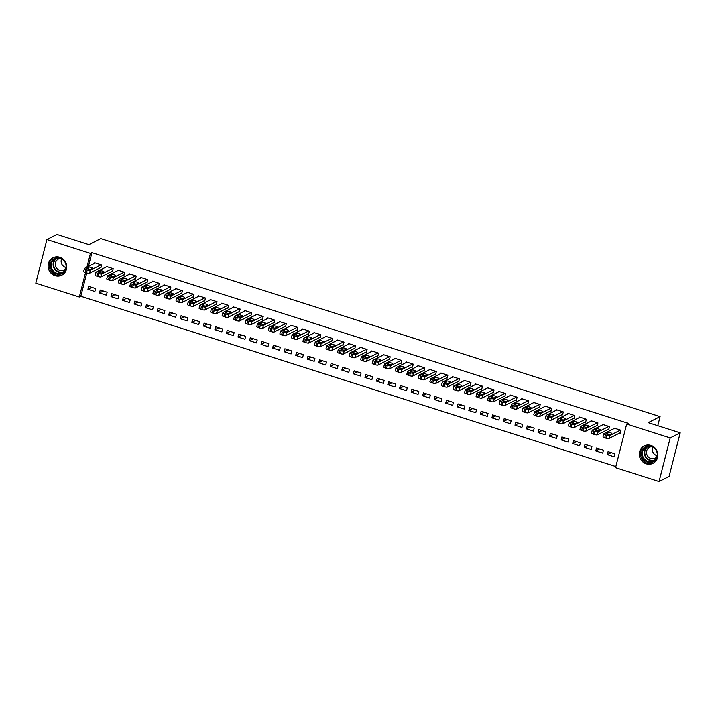 <?xml version="1.0" encoding="UTF-8"?>
<svg xmlns="http://www.w3.org/2000/svg" width="716" height="716" viewBox="0 0 716 716"><rect width="100%" height="100%" fill="white"/><g stroke="black" fill="none" stroke-linecap="round" stroke-linejoin="round"><path stroke-width="1.07" d="M59.75 257.268A9.738 9.183 63.1 0 1 66.642 265.77A9.738 9.183 63.1 0 1 61.818 275.15A9.738 9.183 63.1 0 1 55.06 275.66A9.738 9.183 63.1 0 1 48.169 267.158A9.738 9.183 63.1 0 1 52.993 257.778A9.738 9.183 63.1 0 1 59.75 257.268M650.933 445.424A9.738 9.183 63.1 0 1 657.825 453.926A9.738 9.183 63.1 0 1 653.001 463.306A9.738 9.183 63.1 0 1 646.244 463.816A9.738 9.183 63.1 0 1 639.352 455.313A9.738 9.183 63.1 0 1 644.176 445.934A9.738 9.183 63.1 0 1 650.933 445.424M86.743 272.921L80.801 296.263L615.85 466.555M80.801 296.263L79.315 297.015L35.8 283.169L46.916 239.547L90.431 253.401L86.913 267.202M46.916 239.547L56.931 234.463L88.9 244.639L100.759 238.616L660.089 416.631L648.231 422.655L680.2 432.831L669.084 476.453L659.069 481.537L615.563 467.682L626.679 424.069L670.194 437.924L659.069 481.537M657.78 425.698L660.089 416.631M106.407 295.171L107.158 292.226L100.231 290.025L99.479 292.969L106.407 295.171M111.839 271.418L112.412 271.597L113.164 268.652L106.237 266.45L106.102 266.996M129.489 302.519L130.24 299.574L123.313 297.373L122.561 300.317L129.489 302.519M134.921 278.757L135.503 278.945L136.246 276L129.328 273.789L129.184 274.344M152.571 309.867L153.322 306.922L146.404 304.712L145.652 307.665L152.571 309.867M158.003 286.105L158.585 286.293L159.337 283.348L152.41 281.137L152.266 281.683M175.662 317.215L176.413 314.27L169.486 312.06L168.734 315.013L175.662 317.215M181.094 293.453L181.667 293.641L182.419 290.687L175.492 288.485L175.357 289.031M198.744 324.563L199.496 321.609L192.568 319.408L191.816 322.352L198.744 324.563M204.176 300.801L204.749 300.989L205.501 298.035L198.574 295.833L198.439 296.379M221.826 331.911L222.578 328.957L215.65 326.756L214.898 329.7L221.826 331.911M227.258 308.149L227.84 308.327L228.583 305.383L221.665 303.181L221.521 303.727M244.908 339.259L245.66 336.305L238.732 334.103L237.989 337.048L244.908 339.259M250.34 315.496L250.922 315.675L251.674 312.731L244.747 310.529L244.604 311.075M267.999 346.598L268.742 343.653L261.823 341.451L261.072 344.396L267.999 346.598M273.431 322.844L274.004 323.023L274.756 320.079L267.829 317.877L267.695 318.423M291.081 353.946L291.833 351.001L284.905 348.799L284.154 351.744L291.081 353.946M296.514 330.192L297.086 330.371L297.838 327.427L290.911 325.225L290.777 325.771M314.163 361.294L314.915 358.349L307.987 356.147L307.236 359.092L314.163 361.294M319.596 337.54L320.168 337.719L320.92 334.775L314.002 332.573L313.859 333.119M337.245 368.642L337.997 365.697L331.069 363.495L330.327 366.44L337.245 368.642M342.678 344.879L343.259 345.067L344.011 342.123L337.084 339.912L336.941 340.467M360.336 375.99L361.079 373.045L354.16 370.834L353.409 373.788L360.336 375.99M365.76 352.227L366.341 352.415L367.093 349.471L360.166 347.26L360.032 347.815M383.418 383.337L384.17 380.393L377.243 378.182L376.491 381.136L383.418 383.337M388.851 359.575L389.423 359.763L390.175 356.81L383.248 354.608L383.114 355.154M406.5 390.685L407.252 387.732L400.325 385.53L399.573 388.475L406.5 390.685M411.933 366.923L412.505 367.111L413.257 364.158L406.339 361.956L406.196 362.502M429.582 398.033L430.334 395.08L423.407 392.878L422.655 395.823L429.582 398.033M435.015 374.271L435.596 374.459L436.348 371.506L429.421 369.304L429.278 369.85M452.664 405.381L453.416 402.428L446.498 400.226L445.746 403.171L452.664 405.381M458.097 381.619L458.679 381.798L459.43 378.853L452.503 376.652L452.36 377.198M475.755 412.72L476.507 409.776L469.58 407.574L468.828 410.519L475.755 412.72M481.188 388.967L481.761 389.146L482.512 386.201L475.585 384L475.451 384.546M498.837 420.068L499.589 417.124L492.662 414.922L491.91 417.867L498.837 420.068M504.27 396.315L504.843 396.494L505.594 393.549L498.676 391.348L498.533 391.894M521.919 427.416L522.671 424.472L515.744 422.27L514.992 425.215L521.919 427.416M527.352 403.663L527.934 403.842L528.685 400.897L521.758 398.696L521.615 399.242M545.001 434.764L545.753 431.82L538.835 429.618L538.083 432.562L545.001 434.764M550.434 411.002L551.016 411.19L551.768 408.245L544.84 406.035L544.697 406.59M568.092 442.112L568.844 439.168L561.917 436.957L561.165 439.91L568.092 442.112M573.525 418.35L574.098 418.538L574.85 415.593L567.922 413.383L567.788 413.938M591.174 449.46L591.926 446.515L584.999 444.305L584.247 447.258L591.174 449.46M596.607 425.698L597.18 425.886L597.932 422.932L591.013 420.731L590.87 421.276M614.256 456.808L615.008 453.855L608.081 451.653L607.329 454.597L614.256 456.808M619.689 433.046L620.271 433.234L621.023 430.28L614.095 428.079L613.952 428.624M626.679 424.069L628.156 423.317L91.916 252.65L88.399 266.45M608.144 429.376L608.725 429.555L609.477 426.611L602.55 424.409L602.416 424.955M602.72 453.13L603.463 450.185L596.544 447.983L595.793 450.928L602.72 453.13M585.062 422.028L585.643 422.207L586.395 419.263L579.468 417.061L579.325 417.607M579.629 445.782L580.381 442.837L573.453 440.635L572.711 443.58L579.629 445.782M561.979 414.68L562.552 414.859L563.304 411.915L556.386 409.713L556.243 410.259M556.547 438.443L557.299 435.489L550.371 433.287L549.62 436.232L556.547 438.443M538.897 407.332L539.47 407.52L540.222 404.567L533.295 402.365L533.16 402.911M533.465 431.095L534.217 428.141L527.289 425.939L526.537 428.884L533.465 431.095M515.815 399.984L516.388 400.172L517.14 397.219L510.213 395.017L510.078 395.563M510.383 423.747L511.135 420.793L504.207 418.591L503.455 421.536L510.383 423.747M492.724 392.637L493.306 392.824L494.058 389.871L487.131 387.669L486.987 388.215M487.292 416.399L488.043 413.454L481.116 411.244L480.373 414.197L487.292 416.399M469.642 385.289L470.224 385.476L470.967 382.532L464.049 380.321L463.905 380.876M464.21 409.051L464.961 406.106L458.034 403.896L457.282 406.849L464.21 409.051M446.56 377.941L447.133 378.129L447.885 375.184L440.958 372.973L440.823 373.528M441.128 401.703L441.879 398.758L434.952 396.557L434.2 399.501L441.128 401.703M423.478 370.602L424.051 370.781L424.803 367.836L417.875 365.634L417.741 366.18M418.046 394.355L418.797 391.41L411.87 389.209L411.118 392.153L418.046 394.355M400.387 363.254L400.969 363.433L401.721 360.488L394.793 358.286L394.65 358.832M394.955 387.007L395.706 384.062L388.788 381.861L388.036 384.805L394.955 387.007M377.305 355.906L377.887 356.085L378.63 353.14L371.711 350.938L371.568 351.484M371.873 379.659L372.624 376.714L365.697 374.513L364.945 377.457L371.873 379.659M354.223 348.558L354.796 348.737L355.548 345.792L348.62 343.59L348.486 344.136M348.79 372.32L349.542 369.366L342.615 367.165L341.863 370.109L348.79 372.32M331.141 341.21L331.714 341.389L332.466 338.444L325.538 336.243L325.404 336.788M325.708 364.972L326.46 362.019L319.533 359.817L318.781 362.761L325.708 364.972M308.05 333.862L308.632 334.05L309.384 331.096L302.456 328.895L302.313 329.441M302.617 357.624L303.369 354.671L296.451 352.469L295.699 355.413L302.617 357.624M284.968 326.514L285.55 326.702L286.302 323.748L279.374 321.547L279.231 322.093M279.535 350.276L280.287 347.332L273.36 345.121L272.608 348.074L279.535 350.276M261.886 319.166L262.459 319.354L263.211 316.409L256.292 314.199L256.149 314.745M256.453 342.928L257.205 339.984L250.278 337.773L249.526 340.726L256.453 342.928M238.804 311.818L239.377 312.006L240.129 309.061L233.201 306.851L233.067 307.406M233.371 335.58L234.123 332.636L227.196 330.434L226.444 333.379L233.371 335.58M215.713 304.479L216.295 304.658L217.046 301.713L210.119 299.512L209.976 300.058M210.28 328.232L211.032 325.288L204.114 323.086L203.362 326.031L210.28 328.232M192.631 297.131L193.213 297.31L193.964 294.365L187.037 292.164L186.894 292.71M187.198 320.884L187.95 317.94L181.023 315.738L180.271 318.683L187.198 320.884M169.549 289.783L170.122 289.962L170.873 287.018L163.955 284.816L163.812 285.362M164.116 313.536L164.868 310.592L157.941 308.39L157.189 311.335L164.116 313.536M146.467 282.435L147.04 282.614L147.791 279.67L140.864 277.468L140.73 278.014M141.034 306.197L141.786 303.244L134.859 301.042L134.107 303.987L141.034 306.197M123.376 275.087L123.957 275.266L124.709 272.322L117.782 270.12L117.639 270.666M117.943 298.849L118.695 295.896L111.777 293.694L111.025 296.639L117.943 298.849M100.294 267.739L100.875 267.927L101.627 264.974L94.7 262.772L94.557 263.318M94.861 291.502L95.613 288.548L88.686 286.346L87.934 289.291L94.861 291.502M85.553 272.545L79.315 297.015M680.2 432.831L670.194 437.924M91.916 252.65L90.431 253.401M611.187 452.646L607.329 454.597M599.65 448.968L595.793 450.928M588.105 445.298L584.247 447.258M576.559 441.62L572.711 443.58M565.022 437.95L561.165 439.91M553.477 434.272L549.62 436.232M541.931 430.602L538.083 432.562M530.395 426.924L526.537 428.884M518.849 423.254L514.992 425.215M507.313 419.585L503.455 421.536M495.767 415.906L491.91 417.867M484.222 412.237L480.373 414.197M472.685 408.559L468.828 410.519M461.14 404.889L457.282 406.849M449.603 401.211L445.746 403.171M438.058 397.541L434.2 399.501M426.512 393.863L422.655 395.823M414.976 390.193L411.118 392.153M403.43 386.524L399.573 388.475M391.885 382.845L388.036 384.805M380.348 379.176L376.491 381.136M368.803 375.497L364.945 377.457M357.266 371.828L353.409 373.788M345.721 368.149L341.863 370.109M334.175 364.48L330.327 366.44M322.639 360.801L318.781 362.761M311.093 357.132L307.236 359.092M299.548 353.462L295.699 355.413M288.011 349.784L284.154 351.744M276.465 346.114L272.608 348.074M264.929 342.436L261.072 344.396M253.383 338.766L249.526 340.726M241.838 335.088L237.989 337.048M230.301 331.418L226.444 333.379M218.756 327.74L214.898 329.7M207.219 324.071L203.362 326.031M195.674 320.401L191.816 322.352M184.128 316.723L180.271 318.683M172.592 313.053L168.734 315.013M161.046 309.375L157.189 311.335M149.501 305.705L145.652 307.665M137.964 302.027L134.107 303.987M126.419 298.357L122.561 300.317M114.882 294.679L111.025 296.639M103.337 291.009L99.479 292.969M91.791 287.34L87.934 289.291M620.441 430.101L609.683 435.561A2.497 0.564 14.3 0 1 606.631 435.203L605.476 434.836A2.497 0.564 14.3 0 1 603.803 433.842A2.497 0.564 14.3 0 1 603.91 433.726L614.668 428.266M603.803 433.842L603.051 436.796A2.497 0.564 -165.7 0 0 604.725 437.789L605.879 438.156A2.497 0.564 -165.7 0 0 608.931 438.514L620.405 432.679M609.978 434.558A1.996 0.456 -165.7 0 1 607.777 434.344A1.996 0.456 -165.7 0 1 606.192 433.475A1.996 0.456 -165.7 0 1 606.282 433.377L608.063 432.473A1.996 0.456 -165.7 0 1 610.265 432.688A1.996 0.456 -165.7 0 1 611.849 433.556A1.996 0.456 -165.7 0 1 611.759 433.654L609.978 434.558M608.895 426.423L598.137 431.891A2.497 0.564 14.3 0 1 595.094 431.533L593.94 431.166A2.497 0.564 14.3 0 1 592.257 430.173A2.497 0.564 14.3 0 1 592.374 430.056L603.132 424.588M592.257 430.173L591.505 433.117A2.497 0.564 -165.7 0 0 593.188 434.111L594.343 434.478A2.497 0.564 -165.7 0 0 597.386 434.836L608.868 429.009M598.433 430.88A1.996 0.456 -165.7 0 1 596.231 430.665A1.996 0.456 -165.7 0 1 594.656 429.806A1.996 0.456 -165.7 0 1 594.745 429.707L596.526 428.803A1.996 0.456 -165.7 0 1 598.728 429.018A1.996 0.456 -165.7 0 1 600.303 429.886A1.996 0.456 -165.7 0 1 600.214 429.976L598.433 430.88M597.359 422.753L586.601 428.222A2.497 0.564 14.3 0 1 583.549 427.864L582.394 427.497A2.497 0.564 14.3 0 1 580.712 426.503A2.497 0.564 14.3 0 1 580.828 426.378L591.586 420.918M580.712 426.503L579.96 429.448A2.497 0.564 -165.7 0 0 581.643 430.441L582.797 430.808A2.497 0.564 -165.7 0 0 585.849 431.166L597.323 425.34M586.896 427.21A1.996 0.456 -165.7 0 1 584.695 426.996A1.996 0.456 -165.7 0 1 583.11 426.127A1.996 0.456 -165.7 0 1 583.2 426.038L584.981 425.134A1.996 0.456 -165.7 0 1 587.183 425.349A1.996 0.456 -165.7 0 1 588.767 426.208A1.996 0.456 -165.7 0 1 588.677 426.306L586.896 427.21M643.89 447.965A8.431 7.948 63.1 0 1 655.274 448.44A8.431 7.948 63.1 0 1 655.364 460.218A8.431 7.948 63.1 0 1 643.97 459.744A8.431 7.948 63.1 0 1 643.89 447.965M655.122 459.672A7.804 7.357 -116.9 0 0 655.775 449.666A7.804 7.357 -116.9 0 0 646.279 447.044A7.804 7.357 -116.9 0 0 644.507 448.323A7.804 7.357 -116.9 0 0 643.845 458.33A7.804 7.357 -116.9 0 0 653.35 460.961A7.804 7.357 -116.9 0 0 655.122 459.672M656.885 456.781A6.149 5.8 63.1 0 1 647.649 456.119A6.149 5.8 63.1 0 1 651.739 446.65M645.134 445.522A9.684 9.129 -116.9 0 0 643.04 447.061A9.684 9.129 -116.9 0 0 642.198 459.412A9.684 9.129 -116.9 0 0 653.905 462.778M657.154 455.671A6.149 5.8 63.1 0 1 652.795 447.079M52.707 259.81A8.431 7.948 63.1 0 1 64.091 260.284A8.431 7.948 63.1 0 1 64.172 272.062A8.431 7.948 63.1 0 1 52.787 271.588A8.431 7.948 63.1 0 1 52.707 259.81M63.93 271.516A7.804 7.357 -116.9 0 0 64.592 261.51A7.804 7.357 -116.9 0 0 55.087 258.888A7.804 7.357 -116.9 0 0 53.315 260.168A7.804 7.357 -116.9 0 0 52.662 270.174A7.804 7.357 -116.9 0 0 62.158 272.805A7.804 7.357 -116.9 0 0 63.93 271.516M65.702 268.625A6.149 5.8 63.1 0 1 56.457 267.963A6.149 5.8 63.1 0 1 60.547 258.494M53.951 257.366A9.684 9.129 -116.9 0 0 51.856 258.906A9.684 9.129 -116.9 0 0 51.006 271.257A9.684 9.129 -116.9 0 0 62.722 274.622M65.97 267.515A6.149 5.8 63.1 0 1 61.612 258.923M585.813 419.075L575.055 424.543A2.497 0.564 14.3 0 1 572.003 424.185L570.849 423.818A2.497 0.564 14.3 0 1 569.175 422.825A2.497 0.564 14.3 0 1 569.283 422.709L580.041 417.24M569.175 422.825L568.423 425.769A2.497 0.564 -165.7 0 0 570.097 426.763L571.252 427.13A2.497 0.564 -165.7 0 0 574.304 427.488L585.778 421.661M575.351 423.532A1.996 0.456 -165.7 0 1 573.149 423.317A1.996 0.456 -165.7 0 1 571.565 422.458A1.996 0.456 -165.7 0 1 571.663 422.359L573.435 421.455A1.996 0.456 -165.7 0 1 575.637 421.67A1.996 0.456 -165.7 0 1 577.221 422.538A1.996 0.456 -165.7 0 1 577.132 422.628L575.351 423.532M574.277 415.405L563.519 420.874A2.497 0.564 14.3 0 1 560.467 420.516L559.312 420.149A2.497 0.564 14.3 0 1 557.63 419.155A2.497 0.564 14.3 0 1 557.746 419.03L568.504 413.571M557.63 419.155L556.878 422.1A2.497 0.564 -165.7 0 0 558.561 423.093L559.715 423.46A2.497 0.564 -165.7 0 0 562.767 423.818L574.241 417.992M563.814 419.862A1.996 0.456 -165.7 0 1 561.612 419.648A1.996 0.456 -165.7 0 1 560.028 418.779A1.996 0.456 -165.7 0 1 560.118 418.69L561.899 417.786A1.996 0.456 -165.7 0 1 564.101 418.001A1.996 0.456 -165.7 0 1 565.676 418.86A1.996 0.456 -165.7 0 1 565.586 418.958L563.814 419.862M562.731 411.736L551.973 417.195A2.497 0.564 14.3 0 1 548.921 416.837L547.767 416.47A2.497 0.564 14.3 0 1 546.093 415.477A2.497 0.564 14.3 0 1 546.201 415.361L556.958 409.892M546.093 415.477L545.341 418.421A2.497 0.564 -165.7 0 0 547.015 419.415L548.17 419.791A2.497 0.564 -165.7 0 0 551.222 420.149L562.695 414.313M552.269 416.193A1.996 0.456 -165.7 0 1 550.067 415.978A1.996 0.456 -165.7 0 1 548.483 415.11A1.996 0.456 -165.7 0 1 548.572 415.012L550.353 414.108A1.996 0.456 -165.7 0 1 552.555 414.322A1.996 0.456 -165.7 0 1 554.139 415.19A1.996 0.456 -165.7 0 1 554.05 415.289L552.269 416.193M551.186 408.057L540.428 413.526A2.497 0.564 14.3 0 1 537.385 413.168L536.23 412.801A2.497 0.564 14.3 0 1 534.548 411.807A2.497 0.564 14.3 0 1 534.655 411.691L545.422 406.223M534.548 411.807L533.796 414.752A2.497 0.564 -165.7 0 0 535.478 415.745L536.633 416.112A2.497 0.564 -165.7 0 0 539.676 416.47L551.15 410.644M540.723 412.514A1.996 0.456 -165.7 0 1 538.522 412.3A1.996 0.456 -165.7 0 1 536.946 411.431A1.996 0.456 -165.7 0 1 537.036 411.342L538.808 410.438A1.996 0.456 -165.7 0 1 541.019 410.653A1.996 0.456 -165.7 0 1 542.594 411.521A1.996 0.456 -165.7 0 1 542.504 411.611L540.723 412.514M539.649 404.388L528.891 409.847A2.497 0.564 14.3 0 1 525.839 409.489L524.685 409.122A2.497 0.564 14.3 0 1 523.002 408.129A2.497 0.564 14.3 0 1 523.119 408.013L533.876 402.544M523.002 408.129L522.25 411.082A2.497 0.564 -165.7 0 0 523.933 412.076L525.088 412.443A2.497 0.564 -165.7 0 0 528.139 412.801L539.613 406.965M529.187 408.845A1.996 0.456 -165.7 0 1 526.985 408.63A1.996 0.456 -165.7 0 1 525.401 407.762A1.996 0.456 -165.7 0 1 525.49 407.664L527.271 406.76A1.996 0.456 -165.7 0 1 529.473 406.974A1.996 0.456 -165.7 0 1 531.057 407.843A1.996 0.456 -165.7 0 1 530.968 407.941L529.187 408.845M528.104 400.709L517.346 406.178A2.497 0.564 14.3 0 1 514.294 405.82L513.139 405.453A2.497 0.564 14.3 0 1 511.466 404.459A2.497 0.564 14.3 0 1 511.573 404.343L522.331 398.875M511.466 404.459L510.714 407.404A2.497 0.564 -165.7 0 0 512.388 408.397L513.542 408.764A2.497 0.564 -165.7 0 0 516.594 409.122L528.068 403.296M517.641 405.166A1.996 0.456 -165.7 0 1 515.439 404.952A1.996 0.456 -165.7 0 1 513.855 404.084A1.996 0.456 -165.7 0 1 513.945 403.994L515.726 403.09A1.996 0.456 -165.7 0 1 517.928 403.305A1.996 0.456 -165.7 0 1 519.512 404.173A1.996 0.456 -165.7 0 1 519.422 404.263L517.641 405.166M516.558 397.04L505.8 402.499A2.497 0.564 14.3 0 1 502.757 402.141L501.603 401.774A2.497 0.564 14.3 0 1 499.92 400.781A2.497 0.564 14.3 0 1 500.037 400.665L510.794 395.205M499.92 400.781L499.168 403.735A2.497 0.564 -165.7 0 0 500.851 404.728L502.005 405.095A2.497 0.564 -165.7 0 0 505.048 405.453L516.531 399.618M506.096 401.497A1.996 0.456 -165.7 0 1 503.894 401.282A1.996 0.456 -165.7 0 1 502.319 400.414A1.996 0.456 -165.7 0 1 502.408 400.316L504.189 399.412A1.996 0.456 -165.7 0 1 506.391 399.626A1.996 0.456 -165.7 0 1 507.966 400.495A1.996 0.456 -165.7 0 1 507.877 400.593L506.096 401.497M505.022 393.361L494.264 398.83A2.497 0.564 14.3 0 1 491.212 398.472L490.057 398.105A2.497 0.564 14.3 0 1 488.375 397.111A2.497 0.564 14.3 0 1 488.491 396.995L499.249 391.527M488.375 397.111L487.632 400.056A2.497 0.564 -165.7 0 0 489.305 401.05L490.46 401.416A2.497 0.564 -165.7 0 0 493.512 401.774L504.986 395.948M494.559 397.819A1.996 0.456 -165.7 0 1 492.357 397.604A1.996 0.456 -165.7 0 1 490.773 396.745A1.996 0.456 -165.7 0 1 490.863 396.646L492.644 395.742A1.996 0.456 -165.7 0 1 494.846 395.957A1.996 0.456 -165.7 0 1 496.43 396.825A1.996 0.456 -165.7 0 1 496.34 396.915L494.559 397.819M493.476 389.692L482.718 395.16A2.497 0.564 14.3 0 1 479.666 394.802L478.512 394.435A2.497 0.564 14.3 0 1 476.838 393.442A2.497 0.564 14.3 0 1 476.945 393.317L487.703 387.857M476.838 393.442L476.086 396.387A2.497 0.564 -165.7 0 0 477.769 397.38L478.915 397.747A2.497 0.564 -165.7 0 0 481.966 398.105L493.44 392.279M483.014 394.149A1.996 0.456 -165.7 0 1 480.812 393.934A1.996 0.456 -165.7 0 1 479.237 393.066A1.996 0.456 -165.7 0 1 479.326 392.977L481.098 392.073A1.996 0.456 -165.7 0 1 483.3 392.287A1.996 0.456 -165.7 0 1 484.884 393.147A1.996 0.456 -165.7 0 1 484.795 393.245L483.014 394.149M481.94 386.014L471.182 391.482A2.497 0.564 14.3 0 1 468.13 391.124L466.975 390.757A2.497 0.564 14.3 0 1 465.293 389.764A2.497 0.564 14.3 0 1 465.409 389.647L476.167 384.179M465.293 389.764L464.541 392.708A2.497 0.564 -165.7 0 0 466.223 393.702L467.378 394.069A2.497 0.564 -165.7 0 0 470.43 394.426L481.904 388.6M471.477 390.471A1.996 0.456 -165.7 0 1 469.275 390.256A1.996 0.456 -165.7 0 1 467.691 389.397A1.996 0.456 -165.7 0 1 467.781 389.298L469.562 388.394A1.996 0.456 -165.7 0 1 471.763 388.609A1.996 0.456 -165.7 0 1 473.339 389.477A1.996 0.456 -165.7 0 1 473.249 389.567L471.477 390.471M470.394 382.344L459.636 387.812A2.497 0.564 14.3 0 1 456.584 387.454L455.43 387.088A2.497 0.564 14.3 0 1 453.756 386.094A2.497 0.564 14.3 0 1 453.863 385.969L464.621 380.509M453.756 386.094L453.004 389.039A2.497 0.564 -165.7 0 0 454.678 390.032L455.832 390.399A2.497 0.564 -165.7 0 0 458.884 390.757L470.358 384.931M459.932 386.801A1.996 0.456 -165.7 0 1 457.73 386.586A1.996 0.456 -165.7 0 1 456.146 385.718A1.996 0.456 -165.7 0 1 456.235 385.629L458.016 384.725A1.996 0.456 -165.7 0 1 460.218 384.94A1.996 0.456 -165.7 0 1 461.802 385.799A1.996 0.456 -165.7 0 1 461.713 385.897L459.932 386.801M458.849 378.675L448.091 384.134A2.497 0.564 14.3 0 1 445.048 383.776L443.893 383.409A2.497 0.564 14.3 0 1 442.211 382.416A2.497 0.564 14.3 0 1 442.318 382.299L453.085 376.831M442.211 382.416L441.459 385.36A2.497 0.564 -165.7 0 0 443.141 386.354L444.296 386.73A2.497 0.564 -165.7 0 0 447.339 387.088L458.822 381.252M448.386 383.132A1.996 0.456 -165.7 0 1 446.184 382.917A1.996 0.456 -165.7 0 1 444.609 382.049A1.996 0.456 -165.7 0 1 444.699 381.95L446.48 381.046A1.996 0.456 -165.7 0 1 448.681 381.261A1.996 0.456 -165.7 0 1 450.257 382.129A1.996 0.456 -165.7 0 1 450.167 382.228L448.386 383.132M447.312 374.996L436.554 380.465A2.497 0.564 14.3 0 1 433.502 380.106L432.348 379.74A2.497 0.564 14.3 0 1 430.665 378.746A2.497 0.564 14.3 0 1 430.781 378.63L441.539 373.161M430.665 378.746L429.913 381.691A2.497 0.564 -165.7 0 0 431.596 382.684L432.75 383.051A2.497 0.564 -165.7 0 0 435.802 383.409L447.276 377.583M436.85 379.453A1.996 0.456 -165.7 0 1 434.648 379.238A1.996 0.456 -165.7 0 1 433.064 378.37A1.996 0.456 -165.7 0 1 433.153 378.281L434.934 377.377A1.996 0.456 -165.7 0 1 437.136 377.592A1.996 0.456 -165.7 0 1 438.72 378.46A1.996 0.456 -165.7 0 1 438.631 378.549L436.85 379.453M435.767 371.327L425.009 376.786A2.497 0.564 14.3 0 1 421.957 376.428L420.802 376.061A2.497 0.564 14.3 0 1 419.129 375.068A2.497 0.564 14.3 0 1 419.236 374.951L429.994 369.483M419.129 375.068L418.377 378.021A2.497 0.564 -165.7 0 0 420.05 379.015L421.205 379.382A2.497 0.564 -165.7 0 0 424.257 379.74L435.731 373.904M425.304 375.784A1.996 0.456 -165.7 0 1 423.102 375.569A1.996 0.456 -165.7 0 1 421.518 374.701A1.996 0.456 -165.7 0 1 421.608 374.602L423.389 373.698A1.996 0.456 -165.7 0 1 425.59 373.913A1.996 0.456 -165.7 0 1 427.175 374.781A1.996 0.456 -165.7 0 1 427.085 374.88L425.304 375.784M424.221 367.648L413.463 373.117A2.497 0.564 14.3 0 1 410.42 372.759L409.266 372.392A2.497 0.564 14.3 0 1 407.583 371.398A2.497 0.564 14.3 0 1 407.699 371.282L418.457 365.813M407.583 371.398L406.831 374.343A2.497 0.564 -165.7 0 0 408.514 375.336L409.668 375.703A2.497 0.564 -165.7 0 0 412.72 376.061L424.194 370.235M413.767 372.105A1.996 0.456 -165.7 0 1 411.557 371.89A1.996 0.456 -165.7 0 1 409.982 371.022A1.996 0.456 -165.7 0 1 410.071 370.933L411.852 370.029A1.996 0.456 -165.7 0 1 414.054 370.244A1.996 0.456 -165.7 0 1 415.629 371.112A1.996 0.456 -165.7 0 1 415.54 371.201L413.767 372.105M412.685 363.979L401.927 369.438A2.497 0.564 14.3 0 1 398.875 369.08L397.72 368.713A2.497 0.564 14.3 0 1 396.038 367.72A2.497 0.564 14.3 0 1 396.154 367.603L406.912 362.144M396.038 367.72L395.295 370.673A2.497 0.564 -165.7 0 0 396.968 371.667L398.123 372.034A2.497 0.564 -165.7 0 0 401.175 372.392L412.649 366.556M402.222 368.436A1.996 0.456 -165.7 0 1 400.02 368.221A1.996 0.456 -165.7 0 1 398.436 367.353A1.996 0.456 -165.7 0 1 398.526 367.254L400.307 366.35A1.996 0.456 -165.7 0 1 402.508 366.565A1.996 0.456 -165.7 0 1 404.093 367.433A1.996 0.456 -165.7 0 1 404.003 367.532L402.222 368.436M401.139 360.3L390.381 365.769A2.497 0.564 14.3 0 1 387.329 365.411L386.175 365.044A2.497 0.564 14.3 0 1 384.501 364.05A2.497 0.564 14.3 0 1 384.608 363.934L395.366 358.465M384.501 364.05L383.749 366.995A2.497 0.564 -165.7 0 0 385.432 367.988L386.586 368.355A2.497 0.564 -165.7 0 0 389.629 368.713L401.103 362.887M390.676 364.757A1.996 0.456 -165.7 0 1 388.475 364.542A1.996 0.456 -165.7 0 1 386.9 363.683A1.996 0.456 -165.7 0 1 386.989 363.585L388.761 362.681A1.996 0.456 -165.7 0 1 390.963 362.896A1.996 0.456 -165.7 0 1 392.547 363.764A1.996 0.456 -165.7 0 1 392.457 363.853L390.676 364.757M389.602 356.631L378.845 362.099A2.497 0.564 14.3 0 1 375.793 361.741L374.638 361.374A2.497 0.564 14.3 0 1 372.955 360.381A2.497 0.564 14.3 0 1 373.072 360.255L383.83 354.796M372.955 360.381L372.204 363.325A2.497 0.564 -165.7 0 0 373.886 364.319L375.041 364.686A2.497 0.564 -165.7 0 0 378.093 365.044L389.567 359.217M379.14 361.088A1.996 0.456 -165.7 0 1 376.938 360.873A1.996 0.456 -165.7 0 1 375.354 360.005A1.996 0.456 -165.7 0 1 375.444 359.915L377.225 359.011A1.996 0.456 -165.7 0 1 379.426 359.226A1.996 0.456 -165.7 0 1 381.002 360.085A1.996 0.456 -165.7 0 1 380.912 360.184L379.14 361.088M378.057 352.952L367.299 358.421A2.497 0.564 14.3 0 1 364.247 358.063L363.093 357.696A2.497 0.564 14.3 0 1 361.419 356.702A2.497 0.564 14.3 0 1 361.526 356.586L372.284 351.117M361.419 356.702L360.667 359.647A2.497 0.564 -165.7 0 0 362.341 360.64L363.495 361.007A2.497 0.564 -165.7 0 0 366.547 361.365L378.021 355.539M367.594 357.409A1.996 0.456 -165.7 0 1 365.393 357.195A1.996 0.456 -165.7 0 1 363.809 356.335A1.996 0.456 -165.7 0 1 363.898 356.237L365.679 355.333A1.996 0.456 -165.7 0 1 367.881 355.548A1.996 0.456 -165.7 0 1 369.465 356.416A1.996 0.456 -165.7 0 1 369.375 356.505L367.594 357.409M366.511 349.283L355.754 354.751A2.497 0.564 14.3 0 1 352.711 354.393L351.556 354.026A2.497 0.564 14.3 0 1 349.873 353.033A2.497 0.564 14.3 0 1 349.99 352.907L360.748 347.448M349.873 353.033L349.122 355.977A2.497 0.564 -165.7 0 0 350.804 356.971L351.959 357.338A2.497 0.564 -165.7 0 0 355.002 357.696L366.485 351.869M356.049 353.74A1.996 0.456 -165.7 0 1 353.847 353.525A1.996 0.456 -165.7 0 1 352.272 352.657A1.996 0.456 -165.7 0 1 352.361 352.567L354.143 351.663A1.996 0.456 -165.7 0 1 356.344 351.878A1.996 0.456 -165.7 0 1 357.919 352.737A1.996 0.456 -165.7 0 1 357.83 352.836L356.049 353.74M354.975 345.613L344.217 351.073A2.497 0.564 14.3 0 1 341.165 350.715L340.01 350.348A2.497 0.564 14.3 0 1 338.328 349.354A2.497 0.564 14.3 0 1 338.444 349.238L349.202 343.77M338.328 349.354L337.576 352.299A2.497 0.564 -165.7 0 0 339.259 353.292L340.413 353.668A2.497 0.564 -165.7 0 0 343.465 354.026L354.939 348.191M344.512 350.07A1.996 0.456 -165.7 0 1 342.311 349.856A1.996 0.456 -165.7 0 1 340.726 348.987A1.996 0.456 -165.7 0 1 340.816 348.889L342.597 347.985A1.996 0.456 -165.7 0 1 344.799 348.2A1.996 0.456 -165.7 0 1 346.383 349.068A1.996 0.456 -165.7 0 1 346.293 349.166L344.512 350.07M343.429 341.935L332.671 347.403A2.497 0.564 14.3 0 1 329.62 347.045L328.465 346.678A2.497 0.564 14.3 0 1 326.791 345.685A2.497 0.564 14.3 0 1 326.899 345.568L337.657 340.1M326.791 345.685L326.04 348.629A2.497 0.564 -165.7 0 0 327.713 349.623L328.868 349.99A2.497 0.564 -165.7 0 0 331.92 350.348L343.394 344.521M332.967 346.392A1.996 0.456 -165.7 0 1 330.765 346.177A1.996 0.456 -165.7 0 1 329.181 345.309A1.996 0.456 -165.7 0 1 329.27 345.219L331.052 344.315A1.996 0.456 -165.7 0 1 333.253 344.53A1.996 0.456 -165.7 0 1 334.837 345.398A1.996 0.456 -165.7 0 1 334.748 345.488L332.967 346.392M331.893 338.265L321.126 343.725A2.497 0.564 14.3 0 1 318.083 343.367L316.928 343A2.497 0.564 14.3 0 1 315.246 342.006A2.497 0.564 14.3 0 1 315.362 341.89L326.12 336.422M315.246 342.006L314.494 344.96A2.497 0.564 -165.7 0 0 316.177 345.953L317.331 346.32A2.497 0.564 -165.7 0 0 320.383 346.678L331.857 340.843M321.43 342.722A1.996 0.456 -165.7 0 1 319.22 342.508A1.996 0.456 -165.7 0 1 317.644 341.639A1.996 0.456 -165.7 0 1 317.734 341.541L319.515 340.637A1.996 0.456 -165.7 0 1 321.717 340.852A1.996 0.456 -165.7 0 1 323.292 341.72A1.996 0.456 -165.7 0 1 323.202 341.818L321.43 342.722M320.347 334.587L309.589 340.055A2.497 0.564 14.3 0 1 306.538 339.697L305.383 339.33A2.497 0.564 14.3 0 1 303.709 338.337A2.497 0.564 14.3 0 1 303.817 338.22L314.575 332.752M303.709 338.337L302.957 341.281A2.497 0.564 -165.7 0 0 304.631 342.275L305.786 342.642A2.497 0.564 -165.7 0 0 308.838 343L320.312 337.173M309.885 339.044A1.996 0.456 -165.7 0 1 307.683 338.829A1.996 0.456 -165.7 0 1 306.099 337.961A1.996 0.456 -165.7 0 1 306.188 337.871L307.97 336.968A1.996 0.456 -165.7 0 1 310.171 337.182A1.996 0.456 -165.7 0 1 311.755 338.05A1.996 0.456 -165.7 0 1 311.666 338.14L309.885 339.044M308.802 330.917L298.044 336.377A2.497 0.564 14.3 0 1 294.992 336.019L293.846 335.652A2.497 0.564 14.3 0 1 292.164 334.658A2.497 0.564 14.3 0 1 292.271 334.542L303.029 329.083M292.164 334.658L291.412 337.612A2.497 0.564 -165.7 0 0 293.095 338.605L294.249 338.972A2.497 0.564 -165.7 0 0 297.292 339.33L308.766 333.495M298.339 335.374A1.996 0.456 -165.7 0 1 296.138 335.16A1.996 0.456 -165.7 0 1 294.562 334.291A1.996 0.456 -165.7 0 1 294.652 334.193L296.424 333.289A1.996 0.456 -165.7 0 1 298.626 333.504A1.996 0.456 -165.7 0 1 300.21 334.372A1.996 0.456 -165.7 0 1 300.12 334.47L298.339 335.374M297.265 327.239L286.507 332.707A2.497 0.564 14.3 0 1 283.455 332.349L282.301 331.982A2.497 0.564 14.3 0 1 280.618 330.989A2.497 0.564 14.3 0 1 280.735 330.873L291.493 325.404M280.618 330.989L279.866 333.933A2.497 0.564 -165.7 0 0 281.549 334.927L282.704 335.294A2.497 0.564 -165.7 0 0 285.756 335.652L297.23 329.825M286.803 331.696A1.996 0.456 -165.7 0 1 284.601 331.481A1.996 0.456 -165.7 0 1 283.017 330.622A1.996 0.456 -165.7 0 1 283.106 330.524L284.887 329.62A1.996 0.456 -165.7 0 1 287.089 329.834A1.996 0.456 -165.7 0 1 288.673 330.702A1.996 0.456 -165.7 0 1 288.584 330.792L286.803 331.696M285.72 323.569L274.962 329.038A2.497 0.564 14.3 0 1 271.91 328.68L270.755 328.313A2.497 0.564 14.3 0 1 269.082 327.319A2.497 0.564 14.3 0 1 269.189 327.194L279.947 321.735M269.082 327.319L268.33 330.264A2.497 0.564 -165.7 0 0 270.004 331.257L271.158 331.624A2.497 0.564 -165.7 0 0 274.21 331.982L285.684 326.156M275.257 328.026A1.996 0.456 -165.7 0 1 273.056 327.812A1.996 0.456 -165.7 0 1 271.471 326.944A1.996 0.456 -165.7 0 1 271.561 326.854L273.342 325.95A1.996 0.456 -165.7 0 1 275.544 326.165A1.996 0.456 -165.7 0 1 277.128 327.024A1.996 0.456 -165.7 0 1 277.038 327.123L275.257 328.026M274.174 319.891L263.416 325.359A2.497 0.564 14.3 0 1 260.373 325.001L259.219 324.634A2.497 0.564 14.3 0 1 257.536 323.641A2.497 0.564 14.3 0 1 257.653 323.525L268.411 318.056M257.536 323.641L256.784 326.585A2.497 0.564 -165.7 0 0 258.467 327.579L259.622 327.946A2.497 0.564 -165.7 0 0 262.665 328.304L274.147 322.477M263.712 324.348A1.996 0.456 -165.7 0 1 261.51 324.133A1.996 0.456 -165.7 0 1 259.935 323.274A1.996 0.456 -165.7 0 1 260.024 323.176L261.805 322.272A1.996 0.456 -165.7 0 1 264.007 322.486A1.996 0.456 -165.7 0 1 265.582 323.355A1.996 0.456 -165.7 0 1 265.493 323.444L263.712 324.348M262.638 316.221L251.88 321.69A2.497 0.564 14.3 0 1 248.828 321.332L247.673 320.965A2.497 0.564 14.3 0 1 245.991 319.971A2.497 0.564 14.3 0 1 246.107 319.846L256.865 314.387M245.991 319.971L245.248 322.916A2.497 0.564 -165.7 0 0 246.922 323.909L248.076 324.276A2.497 0.564 -165.7 0 0 251.128 324.634L262.602 318.808M252.175 320.679A1.996 0.456 -165.7 0 1 249.974 320.464A1.996 0.456 -165.7 0 1 248.389 319.596A1.996 0.456 -165.7 0 1 248.479 319.506L250.26 318.602A1.996 0.456 -165.7 0 1 252.462 318.817A1.996 0.456 -165.7 0 1 254.046 319.676A1.996 0.456 -165.7 0 1 253.956 319.775L252.175 320.679M251.092 312.552L240.334 318.011A2.497 0.564 14.3 0 1 237.282 317.653L236.128 317.286A2.497 0.564 14.3 0 1 234.454 316.293A2.497 0.564 14.3 0 1 234.562 316.177L245.32 310.708M234.454 316.293L233.702 319.238A2.497 0.564 -165.7 0 0 235.376 320.231L236.531 320.607A2.497 0.564 -165.7 0 0 239.583 320.965L251.056 315.13M240.63 317.009A1.996 0.456 -165.7 0 1 238.428 316.794A1.996 0.456 -165.7 0 1 236.844 315.926A1.996 0.456 -165.7 0 1 236.942 315.828L238.714 314.924A1.996 0.456 -165.7 0 1 240.916 315.138A1.996 0.456 -165.7 0 1 242.5 316.007A1.996 0.456 -165.7 0 1 242.411 316.105L240.63 317.009M239.556 308.873L228.798 314.342A2.497 0.564 14.3 0 1 225.746 313.984L224.591 313.617A2.497 0.564 14.3 0 1 222.909 312.624A2.497 0.564 14.3 0 1 223.025 312.507L233.783 307.039M222.909 312.624L222.157 315.568A2.497 0.564 -165.7 0 0 223.839 316.562L224.994 316.928A2.497 0.564 -165.7 0 0 228.046 317.286L239.52 311.46M229.093 313.331A1.996 0.456 -165.7 0 1 226.891 313.116A1.996 0.456 -165.7 0 1 225.307 312.248A1.996 0.456 -165.7 0 1 225.397 312.158L227.178 311.254A1.996 0.456 -165.7 0 1 229.38 311.469A1.996 0.456 -165.7 0 1 230.955 312.337A1.996 0.456 -165.7 0 1 230.865 312.427L229.093 313.331M228.01 305.204L217.252 310.663A2.497 0.564 14.3 0 1 214.2 310.305L213.046 309.939A2.497 0.564 14.3 0 1 211.372 308.945A2.497 0.564 14.3 0 1 211.48 308.829L222.237 303.36M211.372 308.945L210.62 311.899A2.497 0.564 -165.7 0 0 212.294 312.892L213.449 313.259A2.497 0.564 -165.7 0 0 216.501 313.617L227.974 307.782M217.548 309.661A1.996 0.456 -165.7 0 1 215.346 309.446A1.996 0.456 -165.7 0 1 213.762 308.578A1.996 0.456 -165.7 0 1 213.851 308.48L215.632 307.576A1.996 0.456 -165.7 0 1 217.834 307.791A1.996 0.456 -165.7 0 1 219.418 308.659A1.996 0.456 -165.7 0 1 219.329 308.757L217.548 309.661M216.465 301.525L205.707 306.994A2.497 0.564 14.3 0 1 202.664 306.636L201.509 306.269A2.497 0.564 14.3 0 1 199.827 305.276A2.497 0.564 14.3 0 1 199.934 305.159L210.701 299.691M199.827 305.276L199.075 308.22A2.497 0.564 -165.7 0 0 200.757 309.214L201.912 309.58A2.497 0.564 -165.7 0 0 204.955 309.939L216.429 304.112M206.002 305.983A1.996 0.456 -165.7 0 1 203.8 305.768A1.996 0.456 -165.7 0 1 202.225 304.9A1.996 0.456 -165.7 0 1 202.315 304.81L204.087 303.906A1.996 0.456 -165.7 0 1 206.298 304.121A1.996 0.456 -165.7 0 1 207.873 304.989A1.996 0.456 -165.7 0 1 207.783 305.079L206.002 305.983M204.928 297.856L194.17 303.315A2.497 0.564 14.3 0 1 191.118 302.957L189.964 302.591A2.497 0.564 14.3 0 1 188.281 301.597A2.497 0.564 14.3 0 1 188.398 301.481L199.155 296.021M188.281 301.597L187.529 304.551A2.497 0.564 -165.7 0 0 189.212 305.544L190.367 305.911A2.497 0.564 -165.7 0 0 193.418 306.269L204.892 300.434M194.466 302.313A1.996 0.456 -165.7 0 1 192.264 302.098A1.996 0.456 -165.7 0 1 190.68 301.23A1.996 0.456 -165.7 0 1 190.769 301.132L192.55 300.228A1.996 0.456 -165.7 0 1 194.752 300.443A1.996 0.456 -165.7 0 1 196.336 301.311A1.996 0.456 -165.7 0 1 196.247 301.409L194.466 302.313M193.383 294.178L182.625 299.646A2.497 0.564 14.3 0 1 179.573 299.288L178.418 298.921A2.497 0.564 14.3 0 1 176.745 297.928A2.497 0.564 14.3 0 1 176.852 297.811L187.61 292.343M176.745 297.928L175.993 300.872A2.497 0.564 -165.7 0 0 177.666 301.866L178.821 302.233A2.497 0.564 -165.7 0 0 181.873 302.591L193.347 296.764M182.92 298.635A1.996 0.456 -165.7 0 1 180.718 298.42A1.996 0.456 -165.7 0 1 179.134 297.561A1.996 0.456 -165.7 0 1 179.224 297.462L181.005 296.558A1.996 0.456 -165.7 0 1 183.207 296.773A1.996 0.456 -165.7 0 1 184.791 297.641A1.996 0.456 -165.7 0 1 184.701 297.731L182.92 298.635M181.837 290.508L171.079 295.976A2.497 0.564 14.3 0 1 168.036 295.619L166.882 295.252A2.497 0.564 14.3 0 1 165.199 294.258A2.497 0.564 14.3 0 1 165.315 294.133L176.073 288.673M165.199 294.258L164.447 297.203A2.497 0.564 -165.7 0 0 166.13 298.196L167.284 298.563A2.497 0.564 -165.7 0 0 170.336 298.921L181.81 293.095M171.375 294.965A1.996 0.456 -165.7 0 1 169.173 294.75A1.996 0.456 -165.7 0 1 167.598 293.882A1.996 0.456 -165.7 0 1 167.687 293.793L169.468 292.889A1.996 0.456 -165.7 0 1 171.67 293.104A1.996 0.456 -165.7 0 1 173.245 293.963A1.996 0.456 -165.7 0 1 173.156 294.061L171.375 294.965M170.301 286.83L159.543 292.298A2.497 0.564 14.3 0 1 156.491 291.94L155.336 291.573A2.497 0.564 14.3 0 1 153.654 290.58A2.497 0.564 14.3 0 1 153.77 290.463L164.528 284.995M153.654 290.58L152.911 293.524A2.497 0.564 -165.7 0 0 154.584 294.518L155.739 294.885A2.497 0.564 -165.7 0 0 158.791 295.243L170.265 289.416M159.838 291.287A1.996 0.456 -165.7 0 1 157.636 291.072A1.996 0.456 -165.7 0 1 156.052 290.213A1.996 0.456 -165.7 0 1 156.142 290.114L157.923 289.21A1.996 0.456 -165.7 0 1 160.124 289.425A1.996 0.456 -165.7 0 1 161.709 290.293A1.996 0.456 -165.7 0 1 161.619 290.383L159.838 291.287M158.755 283.16L147.997 288.629A2.497 0.564 14.3 0 1 144.945 288.271L143.791 287.904A2.497 0.564 14.3 0 1 142.117 286.91A2.497 0.564 14.3 0 1 142.224 286.785L152.982 281.325M142.117 286.91L141.365 289.855A2.497 0.564 -165.7 0 0 143.048 290.848L144.193 291.215A2.497 0.564 -165.7 0 0 147.245 291.573L158.719 285.747M148.293 287.617A1.996 0.456 -165.7 0 1 146.091 287.402A1.996 0.456 -165.7 0 1 144.516 286.534A1.996 0.456 -165.7 0 1 144.605 286.445L146.377 285.541A1.996 0.456 -165.7 0 1 148.579 285.756A1.996 0.456 -165.7 0 1 150.163 286.615A1.996 0.456 -165.7 0 1 150.074 286.713L148.293 287.617M147.219 279.491L136.461 284.95A2.497 0.564 14.3 0 1 133.409 284.592L132.254 284.225A2.497 0.564 14.3 0 1 130.572 283.232A2.497 0.564 14.3 0 1 130.688 283.115L141.446 277.647M130.572 283.232L129.82 286.176A2.497 0.564 -165.7 0 0 131.502 287.17L132.657 287.546A2.497 0.564 -165.7 0 0 135.709 287.904L147.183 282.068M136.756 283.948A1.996 0.456 -165.7 0 1 134.554 283.733A1.996 0.456 -165.7 0 1 132.97 282.865A1.996 0.456 -165.7 0 1 133.06 282.766L134.841 281.862A1.996 0.456 -165.7 0 1 137.042 282.077A1.996 0.456 -165.7 0 1 138.618 282.945A1.996 0.456 -165.7 0 1 138.528 283.044L136.756 283.948M135.673 275.812L124.915 281.281A2.497 0.564 14.3 0 1 121.863 280.923L120.709 280.556A2.497 0.564 14.3 0 1 119.035 279.562A2.497 0.564 14.3 0 1 119.142 279.446L129.9 273.977M119.035 279.562L118.283 282.507A2.497 0.564 -165.7 0 0 119.957 283.5L121.111 283.867A2.497 0.564 -165.7 0 0 124.163 284.225L135.637 278.399M125.211 280.269A1.996 0.456 -165.7 0 1 123.009 280.054A1.996 0.456 -165.7 0 1 121.425 279.186A1.996 0.456 -165.7 0 1 121.514 279.097L123.295 278.193A1.996 0.456 -165.7 0 1 125.497 278.408A1.996 0.456 -165.7 0 1 127.081 279.276A1.996 0.456 -165.7 0 1 126.992 279.365L125.211 280.269M124.128 272.143L113.37 277.602A2.497 0.564 14.3 0 1 110.327 277.244L109.172 276.877A2.497 0.564 14.3 0 1 107.489 275.884A2.497 0.564 14.3 0 1 107.606 275.767L118.364 270.299M107.489 275.884L106.738 278.837A2.497 0.564 -165.7 0 0 108.42 279.831L109.575 280.198A2.497 0.564 -165.7 0 0 112.618 280.556L124.101 274.72M113.665 276.6A1.996 0.456 -165.7 0 1 111.463 276.385A1.996 0.456 -165.7 0 1 109.888 275.517A1.996 0.456 -165.7 0 1 109.978 275.418L111.759 274.514A1.996 0.456 -165.7 0 1 113.96 274.729A1.996 0.456 -165.7 0 1 115.536 275.597A1.996 0.456 -165.7 0 1 115.446 275.696L113.665 276.6M112.591 268.464L101.833 273.933A2.497 0.564 14.3 0 1 98.781 273.575L97.627 273.208A2.497 0.564 14.3 0 1 95.944 272.214A2.497 0.564 14.3 0 1 96.06 272.098L106.818 266.629M95.944 272.214L95.192 275.159A2.497 0.564 -165.7 0 0 96.875 276.152L98.029 276.519A2.497 0.564 -165.7 0 0 101.081 276.877L112.555 271.051M102.128 272.921A1.996 0.456 -165.7 0 1 99.927 272.707A1.996 0.456 -165.7 0 1 98.343 271.838A1.996 0.456 -165.7 0 1 98.432 271.749L100.213 270.845A1.996 0.456 -165.7 0 1 102.415 271.06A1.996 0.456 -165.7 0 1 103.999 271.928A1.996 0.456 -165.7 0 1 103.909 272.017L102.128 272.921M101.046 264.795L90.288 270.254A2.497 0.564 14.3 0 1 87.236 269.896L86.081 269.529A2.497 0.564 14.3 0 1 84.407 268.536A2.497 0.564 14.3 0 1 84.515 268.419L95.273 262.96M84.407 268.536L83.656 271.489A2.497 0.564 -165.7 0 0 85.329 272.483L86.484 272.85A2.497 0.564 -165.7 0 0 89.536 273.208L101.01 267.372M90.583 269.252A1.996 0.456 -165.7 0 1 88.381 269.037A1.996 0.456 -165.7 0 1 86.797 268.169A1.996 0.456 -165.7 0 1 86.887 268.07L88.668 267.166A1.996 0.456 -165.7 0 1 90.869 267.381A1.996 0.456 -165.7 0 1 92.454 268.249A1.996 0.456 -165.7 0 1 92.364 268.348L90.583 269.252M608.931 438.514L609.683 435.561M605.879 438.156L606.631 435.203M604.725 437.789L605.476 434.836M608.063 432.473L607.607 434.29M597.386 434.836L598.137 431.891M594.343 434.478L595.094 431.533M593.188 434.111L593.94 431.166M596.526 428.803L596.061 430.62M585.849 431.166L586.601 428.222M582.797 430.808L583.549 427.864M581.643 430.441L582.394 427.497M584.981 425.134L584.516 426.942M654.272 460.388A7.804 7.357 63.1 0 1 645.465 456.862A7.804 7.357 63.1 0 1 646.432 447.348A7.804 7.357 63.1 0 1 647.282 446.623M648.114 446.408A7.554 7.115 -116.9 0 0 654.943 459.842M63.089 272.232A7.804 7.357 63.1 0 1 54.282 268.706A7.804 7.357 63.1 0 1 55.248 259.192A7.804 7.357 63.1 0 1 56.099 258.467M56.931 258.252A7.554 7.115 -116.9 0 0 63.751 271.686M574.304 427.488L575.055 424.543M571.252 427.13L572.003 424.185M570.097 426.763L570.849 423.818M573.435 421.455L572.979 423.272M562.767 423.818L563.519 420.874M559.715 423.46L560.467 420.516M558.561 423.093L559.312 420.149M561.899 417.786L561.433 419.594M551.222 420.149L551.973 417.195M548.17 419.791L548.921 416.837M547.015 419.415L547.767 416.47M550.353 414.108L549.888 415.924M539.676 416.47L540.428 413.526M536.633 416.112L537.385 413.168M535.478 415.745L536.23 412.801M538.808 410.438L538.351 412.246M528.139 412.801L528.891 409.847M525.088 412.443L525.839 409.489M523.933 412.076L524.685 409.122M527.271 406.76L526.806 408.576M516.594 409.122L517.346 406.178M513.542 408.764L514.294 405.82M512.388 408.397L513.139 405.453M515.726 403.09L515.269 404.898M505.048 405.453L505.8 402.499M502.005 405.095L502.757 402.141M500.851 404.728L501.603 401.774M504.189 399.412L503.724 401.228M493.512 401.774L494.264 398.83M490.46 401.416L491.212 398.472M489.305 401.05L490.057 398.105M492.644 395.742L492.178 397.559M481.966 398.105L482.718 395.16M478.915 397.747L479.666 394.802M477.769 397.38L478.512 394.435M481.098 392.073L480.642 393.881M470.43 394.426L471.182 391.482M467.378 394.069L468.13 391.124M466.223 393.702L466.975 390.757M469.562 388.394L469.096 390.211M458.884 390.757L459.636 387.812M455.832 390.399L456.584 387.454M454.678 390.032L455.43 387.088M458.016 384.725L457.551 386.533M447.339 387.088L448.091 384.134M444.296 386.73L445.048 383.776M443.141 386.354L443.893 383.409M446.48 381.046L446.014 382.863M435.802 383.409L436.554 380.465M432.75 383.051L433.502 380.106M431.596 382.684L432.348 379.74M434.934 377.377L434.469 379.185M424.257 379.74L425.009 376.786M421.205 379.382L421.957 376.428M420.05 379.015L420.802 376.061M423.389 373.698L422.932 375.515M412.72 376.061L413.463 373.117M409.668 375.703L410.42 372.759M408.514 375.336L409.266 372.392M411.852 370.029L411.387 371.837M401.175 372.392L401.927 369.438M398.123 372.034L398.875 369.08M396.968 371.667L397.72 368.713M400.307 366.35L399.841 368.167M389.629 368.713L390.381 365.769M386.586 368.355L387.329 365.411M385.432 367.988L386.175 365.044M388.761 362.681L388.305 364.498M378.093 365.044L378.845 362.099M375.041 364.686L375.793 361.741M373.886 364.319L374.638 361.374M377.225 359.011L376.759 360.819M366.547 361.365L367.299 358.421M363.495 361.007L364.247 358.063M362.341 360.64L363.093 357.696M365.679 355.333L365.223 357.15M355.002 357.696L355.754 354.751M351.959 357.338L352.711 354.393M350.804 356.971L351.556 354.026M354.143 351.663L353.677 353.471M343.465 354.026L344.217 351.073M340.413 353.668L341.165 350.715M339.259 353.292L340.01 350.348M342.597 347.985L342.132 349.802M331.92 350.348L332.671 347.403M328.868 349.99L329.62 347.045M327.713 349.623L328.465 346.678M331.052 344.315L330.595 346.123M320.383 346.678L321.126 343.725M317.331 346.32L318.083 343.367M316.177 345.953L316.928 343M319.515 340.637L319.05 342.454M308.838 343L309.589 340.055M305.786 342.642L306.538 339.697M304.631 342.275L305.383 339.33M307.97 336.968L307.504 338.775M297.292 339.33L298.044 336.377M294.249 338.972L294.992 336.019M293.095 338.605L293.846 335.652M296.424 333.289L295.968 335.106M285.756 335.652L286.507 332.707M282.704 335.294L283.455 332.349M281.549 334.927L282.301 331.982M284.887 329.62L284.422 331.436M274.21 331.982L274.962 329.038M271.158 331.624L271.91 328.68M270.004 331.257L270.755 328.313M273.342 325.95L272.885 327.758M262.665 328.304L263.416 325.359M259.622 327.946L260.373 325.001M258.467 327.579L259.219 324.634M261.805 322.272L261.34 324.088M251.128 324.634L251.88 321.69M248.076 324.276L248.828 321.332M246.922 323.909L247.673 320.965M250.26 318.602L249.795 320.41M239.583 320.965L240.334 318.011M236.531 320.607L237.282 317.653M235.376 320.231L236.128 317.286M238.714 314.924L238.258 316.74M228.046 317.286L228.798 314.342M224.994 316.928L225.746 313.984M223.839 316.562L224.591 313.617M227.178 311.254L226.712 313.062M216.501 313.617L217.252 310.663M213.449 313.259L214.2 310.305M212.294 312.892L213.046 309.939M215.632 307.576L215.167 309.393M204.955 309.939L205.707 306.994M201.912 309.58L202.664 306.636M200.757 309.214L201.509 306.269M204.087 303.906L203.63 305.714M193.418 306.269L194.17 303.315M190.367 305.911L191.118 302.957M189.212 305.544L189.964 302.591M192.55 300.228L192.085 302.045M181.873 302.591L182.625 299.646M178.821 302.233L179.573 299.288M177.666 301.866L178.418 298.921M181.005 296.558L180.548 298.375M170.336 298.921L171.079 295.976M167.284 298.563L168.036 295.619M166.13 298.196L166.882 295.252M169.468 292.889L169.003 294.697M158.791 295.243L159.543 292.298M155.739 294.885L156.491 291.94M154.584 294.518L155.336 291.573M157.923 289.21L157.457 291.027M147.245 291.573L147.997 288.629M144.193 291.215L144.945 288.271M143.048 290.848L143.791 287.904M146.377 285.541L145.921 287.349M135.709 287.904L136.461 284.95M132.657 287.546L133.409 284.592M131.502 287.17L132.254 284.225M134.841 281.862L134.375 283.679M124.163 284.225L124.915 281.281M121.111 283.867L121.863 280.923M119.957 283.5L120.709 280.556M123.295 278.193L122.839 280.001M112.618 280.556L113.37 277.602M109.575 280.198L110.327 277.244M108.42 279.831L109.172 276.877M111.759 274.514L111.293 276.331M101.081 276.877L101.833 273.933M98.029 276.519L98.781 273.575M96.875 276.152L97.627 273.208M100.213 270.845L99.748 272.653M89.536 273.208L90.288 270.254M86.484 272.85L87.236 269.896M85.329 272.483L86.081 269.529M88.668 267.166L88.211 268.983"/></g></svg>
